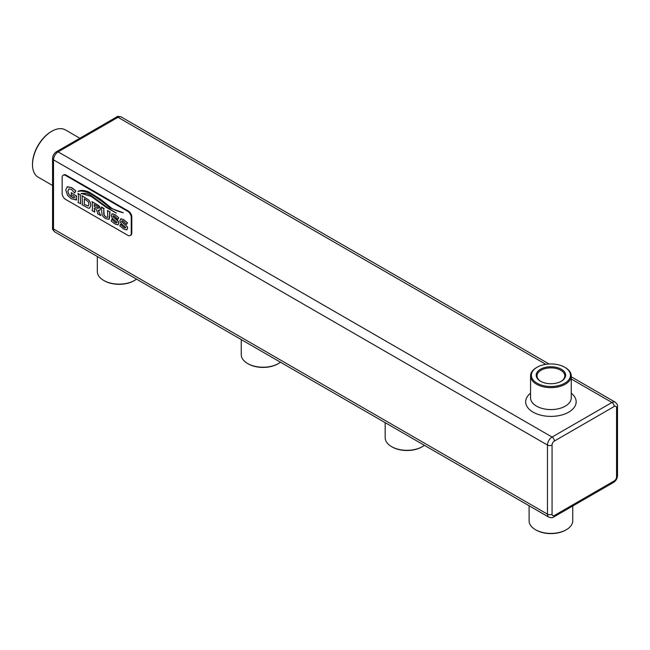 <?xml version="1.0" encoding="UTF-8"?>
<svg xmlns="http://www.w3.org/2000/svg" width="650" height="650" viewBox="0 0 650 650"><rect width="100%" height="100%" fill="white"/><g stroke="black" fill="none" stroke-linecap="round" stroke-linejoin="round"><path stroke-width="0.97" d="M572.739 505.993L572.739 520.812A21.816 12.594 180 0 1 566.345 529.717A21.816 12.594 180 0 1 535.486 529.717L535.486 529.717A21.816 12.594 180 0 1 529.1 520.812L529.1 505.765M130.219 235.544L130.796 235.211A4.883 2.819 -120 0 0 131.812 232.976L131.812 217.019A4.883 2.819 -120 0 0 128.351 211.039L66.178 175.143A4.883 2.819 -120 0 0 63.733 174.899L63.164 175.232A4.883 2.819 -120 0 0 62.148 177.466L62.148 193.424A4.883 2.819 -120 0 0 65.601 199.404L127.782 235.3A4.883 2.819 -120 0 0 130.219 235.544A4.883 2.819 -120 0 0 131.235 233.309L131.235 217.352A4.883 2.819 -120 0 0 127.782 211.372L65.601 175.476A4.883 2.819 -120 0 0 63.164 175.232M280.475 362.221A21.816 12.594 180 0 1 278.493 363.529A21.816 12.594 180 0 1 247.642 363.529L247.642 363.529A21.816 12.594 180 0 1 241.248 354.624L241.248 339.576M136.549 279.126A21.816 12.594 180 0 1 134.574 280.434A21.816 12.594 180 0 1 103.716 280.434L103.716 280.434A21.816 12.594 180 0 1 97.321 271.529L97.321 256.482M424.393 445.315A21.816 12.594 180 0 1 422.419 446.623A21.816 12.594 180 0 1 391.56 446.623L391.56 446.623A21.816 12.594 180 0 1 385.174 437.718L385.174 422.671M536.063 530.051L535.486 529.717L536.063 530.051A21.003 12.131 180 0 0 565.768 530.051L566.345 529.717M248.211 363.862L247.642 363.529L248.211 363.862A21.003 12.131 180 0 0 277.924 363.862L278.493 363.529M104.293 280.767L103.716 280.434L104.293 280.767A21.003 12.131 180 0 0 133.998 280.767L134.574 280.434M392.137 446.956L391.56 446.623L392.137 446.956A21.003 12.131 180 0 0 421.842 446.956L422.419 446.623M117.788 219.367L118.56 217.62L114.749 214.533L112.296 213.818L111.199 215.426L112.141 218.043L117.065 222.463L116.35 222.926L115.034 222.398L111.849 219.188L111.223 221.097L115.05 224.023L117.804 224.851L118.869 223.316L117.845 220.61L112.824 216.166L113.571 215.694L114.758 216.166L117.788 219.367L118.779 217.791L114.814 214.5L111.841 213.956M117.861 224.819L118.926 223.283L118.584 221.739L113.238 216.889L112.881 216.133L113.628 215.662M118.284 224.681L117.804 224.851M117.122 222.43L116.407 222.893L115.091 222.357L111.849 219.188M94.713 212.095L94.274 208.171L96.127 209.235L97.898 213.346L97.532 213.72L100.791 215.597L98.142 210.307L99.808 210.381L100.319 208.983L98.556 205.489L91.975 201.573L92.422 202.646L92.422 209.95L91.975 210.511L94.778 212.062L94.331 208.203M99.832 210.373L100.376 208.951L99.539 206.407L91.975 201.573M100.791 215.597L98.231 210.332M89.668 208.114L90.854 205.327L90.504 202.963L88.847 200.111L82.079 195.788L82.461 204.206L82.014 204.758L88.359 208.187L89.838 208.033M80.275 195.569L80.657 195.041L77.919 193.456L78.366 194.529L78.366 201.833L77.919 202.394L80.714 203.718L80.218 195.601L80.714 195.008L77.919 193.456M90.943 195.398C88.303 193.716 85.036 193.074 81.153 193.472L91.195 196.414L105.974 207.228L116.277 213.094L106.779 207.123L90.886 195.431C88.237 193.749 84.979 193.107 81.096 193.513L81.161 193.651M116.334 213.062L106.714 207.155L90.886 195.431M89.603 192.351C84.76 190.166 80.917 189.849 78.073 191.409L78.13 191.636C80.397 190.45 84.606 191.157 90.74 193.757L101.246 200.891L110.118 208.008L123.232 212.704C117.179 211.144 112.864 209.292 110.272 207.131L100.596 199.274L89.546 192.384C84.703 190.198 80.86 189.881 78.016 191.441M123.272 212.842L123.175 212.737C117.122 211.177 112.808 209.324 110.216 207.163L100.539 199.306L89.546 192.384M71.695 194.992L74.336 196.414L74.336 197.893L73.028 197.697L68.9 194.553L67.836 191.157L68.933 188.923L71.386 189.386L74.677 192.952L75.774 190.978L71.427 187.566L67.356 186.721L65.731 189.938L67.535 195.374L71.281 198.754L76.489 199.989L76.042 198.949L76.489 196.138L71.297 192.627L71.297 195.162L71.752 194.959M76.489 199.989L76.099 196.682L76.546 196.105L71.297 192.627M74.677 192.952L75.839 190.946L73.003 188.581L71.484 187.533L67.072 186.851M74.392 197.86L71.541 196.982L68.957 194.521L67.892 191.116L68.989 188.89M108.989 219.424L110.069 212.022L107.486 210.527L107.819 216.986L107.429 217.417L105.796 216.986L103.756 214.638L103.74 208.804L104.211 215.491L105.853 216.954L107.494 217.384L107.876 216.946M101.351 206.984L103.74 208.804L104.146 208.536L101.351 206.984L102.042 214.727L103.041 216.507L105.714 218.627L109.07 219.367L109.622 217.311L109.622 212.574L110.126 211.989L107.486 210.527M120.201 226.086L123.768 229.052L126.514 229.889L127.579 228.345L127.237 226.801L121.542 221.195L122.289 220.724L123.476 221.195L126.498 224.396L127.497 222.82L123.524 219.529L120.526 219.001L121.006 218.847L119.917 220.456L120.161 221.804L121.664 223.917L125.783 227.5L125.06 227.963L123.752 227.427L120.567 224.217L119.771 225.948L120.258 226.054M126.571 229.848L127.636 228.312L127.294 226.769L121.956 221.926L121.599 221.162L122.346 220.691M127.002 229.71L126.514 229.889M125.84 227.467L125.117 227.922L123.809 227.394L120.567 224.217M52.561 185.477L38.147 177.157A27.276 15.746 -60 0 1 32.5 164.669A27.276 15.746 -60 0 1 51.789 131.268A27.276 15.746 -60 0 1 65.422 129.919L79.836 138.239M112.881 216.133L113.571 215.694M117.065 222.463L116.407 222.893M112.353 213.785L111.873 213.939M89.611 208.146L90.797 205.359L90.447 202.995L88.79 200.143L82.014 195.829M80.657 203.751L80.218 195.601M126.498 224.396L127.327 222.625M121.599 221.162L122.289 220.724M125.783 227.5L125.117 227.922M127.27 222.658L123.468 219.562L121.062 218.814M51.789 131.268L51.212 131.601A26.463 15.275 -60 0 0 32.5 164.003L32.5 164.669M537.103 367.25L536.526 367.583A20.353 11.749 0 0 0 530.562 375.895A20.353 11.749 0 0 0 536.526 384.207A20.353 11.749 0 0 0 558.707 386.75A20.353 11.749 0 0 0 571.269 375.895A20.353 11.749 0 0 0 565.313 367.583L564.736 367.25A19.541 11.277 0 0 0 537.103 367.25A19.541 11.277 0 0 0 537.103 383.207A19.541 11.277 0 0 0 564.736 383.207A19.541 11.277 0 0 0 564.736 367.25M94.274 204.523L94.274 206.546L98.004 208.536L98.134 206.976L94.274 204.523M94.331 204.555L94.331 206.513L98.004 208.536L98.434 207.935M84.313 198.77L84.313 204.466L88.27 206.026L88.912 204.271L88.27 201.776L84.313 198.77M561.023 381.404A13.902 8.027 0 0 0 564.817 375.895A13.902 8.027 0 0 0 550.916 367.868A13.902 8.027 0 0 0 537.022 375.895A13.902 8.027 0 0 0 540.808 381.404M98.061 208.504L98.491 207.903M84.37 198.803L84.37 204.433L88.327 205.993M561.324 381.233L561.324 381.233A14.714 8.491 0 0 0 561.324 369.224A14.714 8.491 0 0 0 540.516 369.224A14.714 8.491 0 0 0 540.516 381.233A14.714 8.491 0 0 0 561.324 381.233M545.862 364.333L117.991 117.309A3.258 1.877 -120 0 0 116.366 117.146C116.992 116.253 118.617 116.204 121.249 116.984A6.516 3.762 120 0 0 117.991 117.309L58.118 151.873A6.516 3.762 120 0 0 53.511 159.851L53.511 228.987L547.462 514.166A6.516 3.762 120 0 0 548.811 517.148C551.444 517.928 553.069 517.871 553.694 516.986L613.567 482.422A3.258 1.877 -120 0 0 614.242 480.927A3.258 1.877 120 0 0 616.549 476.938L616.549 407.802A3.258 1.877 120 0 0 614.242 406.477L554.369 441.041A3.258 1.877 120 0 0 552.069 445.031L552.069 514.166A3.258 1.877 120 0 0 554.369 515.491L614.242 480.927M553.694 516.986A3.258 1.877 -120 0 0 554.369 515.491M54.86 231.969C52.869 230.084 52.106 228.646 52.561 227.654A3.258 1.877 180 0 0 53.511 228.987A6.516 3.762 120 0 0 54.86 231.969L548.811 517.148M613.567 482.422C616.021 480.805 617.329 478.538 617.5 475.613A3.258 1.877 180 0 1 616.549 476.938M52.561 227.654L52.561 158.519A3.258 1.877 180 0 0 53.511 159.851L547.462 445.031L547.462 514.166A3.258 1.877 0 0 0 552.069 514.166M616.549 474.281L616.549 407.802A3.258 1.877 180 0 0 617.5 406.477L617.5 475.613M571.269 376.805L615.201 402.163A6.516 3.762 120 0 0 611.942 402.488L552.069 437.052A3.258 1.877 60 0 1 554.369 441.041M571.269 379.007L611.942 402.488A3.258 1.877 60 0 1 614.242 406.477M116.366 117.146L56.493 151.71A3.258 1.877 -120 0 1 58.118 151.873L552.069 437.052A6.516 3.762 120 0 0 547.462 445.031A3.258 1.877 -0 0 0 552.069 445.031M128.351 211.039L127.782 211.372M131.812 217.019L131.235 217.352M131.812 232.976L131.235 233.309M66.178 175.143L65.601 175.476M530.562 393.201A25.236 14.568 0 0 0 533.999 412.636A25.236 14.568 0 0 0 567.832 412.636A25.236 14.568 0 0 0 571.269 393.201M530.562 375.895L530.562 397.832A20.353 11.749 0 0 0 536.526 406.144A20.353 11.749 0 0 0 558.707 408.688A20.353 11.749 0 0 0 571.269 397.832L571.269 375.895M615.201 402.163C617.191 404.048 617.955 405.486 617.5 406.477M56.493 151.71C54.039 153.327 52.731 155.594 52.561 158.519M121.249 116.984L549.096 364"/></g></svg>
